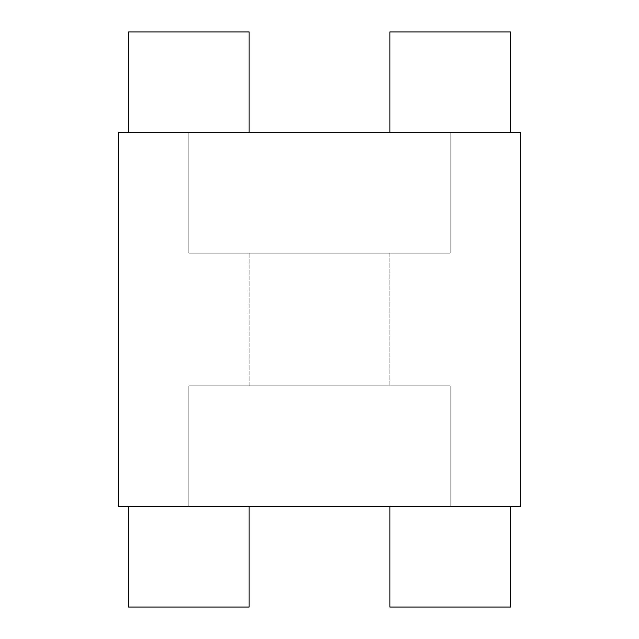 <?xml version="1.0" encoding="UTF-8"?>
<svg xmlns="http://www.w3.org/2000/svg" width="639" height="639" viewBox="0 0 639 639"><rect width="100%" height="100%" fill="white"/><g stroke="black" fill="none" stroke-linecap="round" stroke-linejoin="round"><path stroke-width="0.48" stroke-dasharray="3.19 2.4" d="M510.529 506.511L389.878 506.511L389.878 607.05L510.529 607.05L510.529 506.511L188.793 506.511L188.793 385.86L450.207 385.86L450.207 506.511L188.793 506.511L188.793 385.86L450.207 385.86L450.207 506.511L407.546 506.511L510.529 506.511L394.471 506.511L510.529 506.511L510.529 607.05L389.878 607.05L389.878 506.511L510.529 506.511M249.122 506.511L128.471 506.511L128.471 607.05L249.122 607.05L249.122 506.511L128.471 506.511L249.122 506.511L133.064 506.511L249.122 506.511L249.122 607.05L128.471 607.05L128.471 506.511L249.122 506.511M389.878 132.489L510.529 132.489L510.529 31.95L389.878 31.95L389.878 132.489L510.529 132.489L389.878 132.489L450.207 132.489L450.207 253.14L188.793 253.14L188.793 132.489L450.207 132.489L450.207 253.14L188.793 253.14L188.793 132.489L505.936 132.489L389.878 132.489L389.878 31.95L510.529 31.95L510.529 132.489L389.878 132.489M128.471 132.489L249.122 132.489L249.122 31.95L128.471 31.95L128.471 132.489L520.585 132.489L520.585 506.511L118.415 506.511L118.415 132.489L440.255 132.489L128.471 132.489L128.471 31.95L249.122 31.95L249.122 132.489L128.471 132.489M249.122 253.14L389.878 253.14L389.878 385.86L249.122 385.86L249.122 253.14L389.878 253.14L389.878 385.86L249.122 385.86L249.122 253.14L319.5 253.14L188.793 253.14L450.207 253.14L450.207 132.489L188.793 132.489L188.793 253.14L450.207 253.14L369.518 253.14L450.207 253.14L450.207 132.489L188.793 132.489L188.793 253.14L389.878 253.14L249.122 253.14L249.122 385.86L319.5 385.86L188.793 385.86L188.793 506.511L520.585 506.511L520.585 132.489L118.415 132.489L118.415 506.511L450.207 506.511L188.793 506.511L450.207 506.511L188.793 506.511L450.207 506.511L450.207 385.86L188.793 385.86L389.878 385.86L188.793 385.86L188.793 506.511L450.207 506.511L450.207 385.86L188.793 385.86L389.878 385.86L249.122 385.86L389.878 385.86L389.878 253.14L249.122 253.14L249.122 385.86L389.878 385.86L389.878 253.14L249.122 253.14M450.207 385.86L369.518 385.86L450.207 385.86M450.207 253.14L369.518 253.14L450.207 253.14M510.529 31.95L389.878 31.95L510.529 31.95M249.122 31.95L128.471 31.95L249.122 31.95M510.529 607.05L389.878 607.05L510.529 607.05M249.122 607.05L128.471 607.05L249.122 607.05"/><path stroke-width="0.96" d="M389.878 506.511L389.878 607.05L510.529 607.05L510.529 506.511L510.529 607.05L389.878 607.05L389.878 506.511M128.471 506.511L128.471 607.05L249.122 607.05L249.122 506.511L249.122 607.05L128.471 607.05L128.471 506.511M510.529 132.489L510.529 31.95L389.878 31.95L389.878 132.489L389.878 31.95L510.529 31.95L510.529 132.489M249.122 132.489L249.122 31.95L128.471 31.95L128.471 132.489L128.471 31.95L249.122 31.95L249.122 132.489M520.585 132.489L118.415 132.489L118.415 506.511L520.585 506.511L520.585 132.489L118.415 132.489L118.415 506.511L520.585 506.511L520.585 132.489"/></g></svg>
